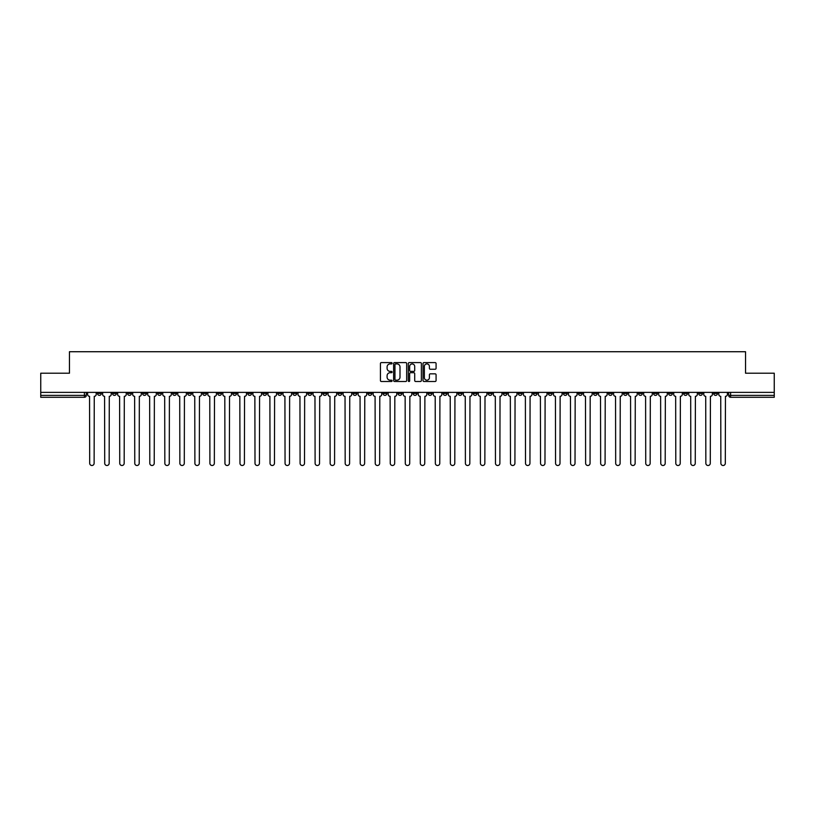 <?xml version="1.0" encoding="UTF-8"?>
<svg xmlns="http://www.w3.org/2000/svg" width="815" height="815" viewBox="0 0 815 815"><rect width="100%" height="100%" fill="white"/><g stroke="black" fill="none" stroke-linecap="round" stroke-linejoin="round"><path stroke-width="1.22" d="M392.086 363.256A0.662 0.662 0 0 0 391.424 362.594L381.379 362.594A0.947 0.947 0 0 0 380.432 363.541L380.432 380.554A0.947 0.947 0 0 0 381.379 381.502L391.424 381.502A0.662 0.662 0 0 0 392.086 380.839A0.662 0.662 0 0 0 391.424 380.177L390.12 380.177A3.026 3.026 0 0 1 387.094 377.151L387.094 375.735A3.026 3.026 0 0 1 390.12 372.71L391.424 372.71A0.662 0.662 0 0 0 392.086 372.048A0.662 0.662 0 0 0 391.424 371.385L390.12 371.385A3.026 3.026 0 0 1 387.094 368.36L387.094 366.944A3.026 3.026 0 0 1 390.12 363.918L391.424 363.918A0.662 0.662 0 0 0 392.086 363.256M593.432 392.372L593.432 393.431L597.283 393.431A1.925 1.925 0 0 1 595.357 395.367A1.925 1.925 0 0 1 593.432 393.431L593.432 392.372M503.263 392.372L503.263 393.431L507.113 393.431A1.925 1.925 0 0 1 505.188 395.367A1.925 1.925 0 0 1 503.263 393.431L503.263 392.372M488.226 392.372L488.226 393.431L492.087 393.431A1.925 1.925 0 0 1 490.151 395.367A1.925 1.925 0 0 1 488.226 393.431L488.226 392.372M398.056 392.372L398.056 393.431L401.917 393.431A1.925 1.925 0 0 1 399.982 395.367A1.925 1.925 0 0 1 398.056 393.431L398.056 392.372M383.03 392.372L383.03 393.431L386.88 393.431A1.925 1.925 0 0 1 384.955 395.367A1.925 1.925 0 0 1 383.03 393.431L383.03 392.372M368.003 392.372L368.003 393.431L371.854 393.431A1.925 1.925 0 0 1 369.929 395.367A1.925 1.925 0 0 1 368.003 393.431L368.003 392.372M337.95 392.372L337.95 393.431L341.801 393.431A1.925 1.925 0 0 1 339.875 395.367A1.925 1.925 0 0 1 337.95 393.431L337.95 392.372M307.887 393.431L307.887 392.372L307.887 393.431A1.925 1.925 0 0 0 309.812 395.367A1.925 1.925 0 0 1 307.887 393.431L311.738 393.431A1.925 1.925 0 0 1 309.812 395.367A1.925 1.925 0 0 0 311.738 393.431L311.738 392.372L311.738 393.431M292.86 393.431L292.86 392.372L292.86 393.431A1.925 1.925 0 0 0 294.786 395.367A1.925 1.925 0 0 1 292.86 393.431L296.711 393.431A1.925 1.925 0 0 1 294.786 395.367M277.834 393.431L277.834 392.372L277.834 393.431A1.925 1.925 0 0 0 279.759 395.367A1.925 1.925 0 0 1 277.834 393.431L281.684 393.431A1.925 1.925 0 0 1 279.759 395.367A1.925 1.925 0 0 0 281.684 393.431L281.684 392.372L281.684 393.431M262.807 392.372L262.807 393.431L266.658 393.431A1.925 1.925 0 0 1 264.732 395.367A1.925 1.925 0 0 1 262.807 393.431L262.807 392.372M247.78 392.372L247.78 393.431L251.631 393.431A1.925 1.925 0 0 1 249.706 395.367A1.925 1.925 0 0 1 247.78 393.431L247.78 392.372M232.744 392.372L232.744 393.431L236.605 393.431A1.925 1.925 0 0 1 234.669 395.367A1.925 1.925 0 0 1 232.744 393.431L232.744 392.372M217.717 393.431L217.717 392.372L217.717 393.431A1.925 1.925 0 0 0 219.643 395.367A1.925 1.925 0 0 1 217.717 393.431L221.568 393.431A1.925 1.925 0 0 1 219.643 395.367M187.664 393.431L187.664 392.372L187.664 393.431A1.925 1.925 0 0 0 189.589 395.367A1.925 1.925 0 0 1 187.664 393.431L191.515 393.431A1.925 1.925 0 0 1 189.589 395.367A1.925 1.925 0 0 0 191.515 393.431L191.515 392.372L191.515 393.431M172.637 393.431L172.637 392.372L172.637 393.431A1.925 1.925 0 0 0 174.563 395.367A1.925 1.925 0 0 1 172.637 393.431L176.488 393.431A1.925 1.925 0 0 1 174.563 395.367A1.925 1.925 0 0 0 176.488 393.431L176.488 392.372L176.488 393.431M157.601 393.431L157.601 392.372L157.601 393.431A1.925 1.925 0 0 0 159.536 395.367A1.925 1.925 0 0 1 157.601 393.431L161.462 393.431A1.925 1.925 0 0 1 159.536 395.367A1.925 1.925 0 0 0 161.462 393.431L161.462 392.372L161.462 393.431M142.574 393.431L142.574 392.372L142.574 393.431A1.925 1.925 0 0 0 144.5 395.367A1.925 1.925 0 0 1 142.574 393.431L146.435 393.431A1.925 1.925 0 0 1 144.5 395.367M127.548 393.431L127.548 392.372L127.548 393.431A1.925 1.925 0 0 0 129.473 395.367A1.925 1.925 0 0 1 127.548 393.431L131.398 393.431A1.925 1.925 0 0 1 129.473 395.367A1.925 1.925 0 0 0 131.398 393.431L131.398 392.372L131.398 393.431M112.521 393.431L112.521 392.372L112.521 393.431A1.925 1.925 0 0 0 114.446 395.367A1.925 1.925 0 0 1 112.521 393.431L116.372 393.431A1.925 1.925 0 0 1 114.446 395.367A1.925 1.925 0 0 0 116.372 393.431L116.372 392.372L116.372 393.431M435.139 369.256A0.947 0.947 0 0 0 436.076 368.309L436.076 363.541A0.947 0.947 0 0 0 435.139 362.594L423.973 362.594A0.947 0.947 0 0 0 423.036 363.541L423.036 380.554A0.947 0.947 0 0 0 423.973 381.502L435.139 381.502A0.947 0.947 0 0 0 436.076 380.554L436.076 374.788A0.947 0.947 0 0 0 435.139 373.841L430.361 373.841A0.947 0.947 0 0 0 429.413 374.788L429.413 377.651A2.526 2.526 0 0 1 426.887 380.177A2.526 2.526 0 0 1 424.36 377.651L424.36 366.444A2.526 2.526 0 0 1 426.887 363.918A2.526 2.526 0 0 1 429.413 366.444L429.413 368.309A0.947 0.947 0 0 0 430.361 369.256L435.139 369.256M40.75 392.372L40.75 373.209L69.458 373.209L69.458 351.723L745.542 351.723L745.542 373.209L774.25 373.209L774.25 392.372L40.75 392.372L40.75 395.367L86.319 395.367L86.319 392.372L86.319 395.367A1.925 1.925 0 0 1 84.393 397.292L40.75 397.292L40.75 395.367M406.675 363.541A0.947 0.947 0 0 0 405.727 362.594L394.572 362.594A0.947 0.947 0 0 0 393.625 363.541L393.625 380.554A0.947 0.947 0 0 0 394.572 381.502L405.727 381.502A0.947 0.947 0 0 0 406.675 380.554L406.675 363.541M409.273 362.594L420.428 362.594A0.947 0.947 0 0 1 421.375 363.541L421.375 380.554A0.947 0.947 0 0 1 420.428 381.502L415.66 381.502A0.947 0.947 0 0 1 414.713 380.554L414.713 373.657A0.947 0.947 0 0 0 413.765 372.71L410.597 372.71A0.947 0.947 0 0 0 409.65 373.657L409.65 380.839A0.662 0.662 0 0 1 408.987 381.502A0.662 0.662 0 0 1 408.325 380.839L408.325 363.541A0.947 0.947 0 0 1 409.273 362.594M728.681 392.372L728.681 395.367L774.25 395.367L774.25 397.292L730.607 397.292A1.925 1.925 0 0 1 728.681 395.367M774.25 392.372L774.25 395.367M717.506 392.372L717.506 393.431A1.925 1.925 0 0 1 715.58 395.367A1.925 1.925 0 0 1 713.655 393.431A1.925 1.925 0 0 0 715.58 395.367A1.925 1.925 0 0 0 717.506 393.431L713.655 393.431L713.655 392.372M702.479 392.372L702.479 393.431A1.925 1.925 0 0 1 700.554 395.367A1.925 1.925 0 0 1 698.628 393.431L702.479 393.431M698.628 392.372L698.628 393.431M687.452 392.372L687.452 393.431A1.925 1.925 0 0 1 685.527 395.367A1.925 1.925 0 0 1 683.602 393.431L687.452 393.431M683.602 392.372L683.602 393.431M672.426 393.431L672.426 392.372L672.426 393.431A1.925 1.925 0 0 1 670.5 395.367A1.925 1.925 0 0 1 668.565 393.431L672.426 393.431A1.925 1.925 0 0 1 670.5 395.367M668.565 392.372L668.565 393.431M657.399 392.372L657.399 393.431A1.925 1.925 0 0 1 655.464 395.367A1.925 1.925 0 0 1 653.538 393.431A1.925 1.925 0 0 0 655.464 395.367M653.538 392.372L653.538 393.431L657.399 393.431M642.363 392.372L642.363 393.431A1.925 1.925 0 0 1 640.437 395.367A1.925 1.925 0 0 1 638.512 393.431L642.363 393.431A1.925 1.925 0 0 1 640.437 395.367M638.512 392.372L638.512 393.431M627.336 392.372L627.336 393.431A1.925 1.925 0 0 1 625.411 395.367A1.925 1.925 0 0 1 623.485 393.431A1.925 1.925 0 0 0 625.411 395.367M623.485 392.372L623.485 393.431L627.336 393.431M612.309 392.372L612.309 393.431A1.925 1.925 0 0 1 610.384 395.367A1.925 1.925 0 0 1 608.459 393.431L612.309 393.431M608.459 392.372L608.459 393.431M597.283 392.372L597.283 393.431A1.925 1.925 0 0 1 595.357 395.367M582.256 392.372L582.256 393.431A1.925 1.925 0 0 1 580.331 395.367A1.925 1.925 0 0 1 578.395 393.431L582.256 393.431M578.395 392.372L578.395 393.431M567.22 392.372L567.22 393.431A1.925 1.925 0 0 1 565.294 395.367A1.925 1.925 0 0 1 563.369 393.431L567.22 393.431M563.369 392.372L563.369 393.431M552.193 392.372L552.193 393.431A1.925 1.925 0 0 1 550.268 395.367A1.925 1.925 0 0 1 548.342 393.431A1.925 1.925 0 0 0 550.268 395.367M548.342 392.372L548.342 393.431L552.193 393.431M537.167 392.372L537.167 393.431A1.925 1.925 0 0 1 535.241 395.367A1.925 1.925 0 0 1 533.316 393.431L537.167 393.431M533.316 392.372L533.316 393.431M522.14 392.372L522.14 393.431A1.925 1.925 0 0 1 520.215 395.367A1.925 1.925 0 0 1 518.289 393.431L522.14 393.431M518.289 392.372L518.289 393.431M507.113 392.372L507.113 393.431M492.087 392.372L492.087 393.431L492.087 392.372M477.05 392.372L477.05 393.431A1.925 1.925 0 0 1 475.125 395.367A1.925 1.925 0 0 1 473.199 393.431L477.05 393.431M473.199 392.372L473.199 393.431M462.024 392.372L462.024 393.431A1.925 1.925 0 0 1 460.098 395.367A1.925 1.925 0 0 1 458.173 393.431L462.024 393.431M458.173 392.372L458.173 393.431M446.997 392.372L446.997 393.431A1.925 1.925 0 0 1 445.072 395.367A1.925 1.925 0 0 1 443.146 393.431L446.997 393.431M443.146 392.372L443.146 393.431M431.97 392.372L431.97 393.431A1.925 1.925 0 0 1 430.045 395.367A1.925 1.925 0 0 1 428.12 393.431L431.97 393.431M428.12 392.372L428.12 393.431M416.944 392.372L416.944 393.431A1.925 1.925 0 0 1 415.018 395.367A1.925 1.925 0 0 1 413.083 393.431L416.944 393.431M413.083 392.372L413.083 393.431M401.917 392.372L401.917 393.431A1.925 1.925 0 0 1 399.982 395.367M386.88 392.372L386.88 393.431M371.854 393.431L371.854 392.372L371.854 393.431A1.925 1.925 0 0 1 369.929 395.367M356.827 392.372L356.827 393.431A1.925 1.925 0 0 1 354.902 395.367A1.925 1.925 0 0 1 352.977 393.431A1.925 1.925 0 0 0 354.902 395.367A1.925 1.925 0 0 0 356.827 393.431L352.977 393.431L352.977 392.372M341.801 393.431L341.801 392.372L341.801 393.431A1.925 1.925 0 0 1 339.875 395.367M326.774 392.372L326.774 393.431A1.925 1.925 0 0 1 324.849 395.367A1.925 1.925 0 0 1 322.913 393.431A1.925 1.925 0 0 0 324.849 395.367M322.913 392.372L322.913 393.431L326.774 393.431M296.711 392.372L296.711 393.431L296.711 392.372M266.658 393.431L266.658 392.372L266.658 393.431A1.925 1.925 0 0 1 264.732 395.367M251.631 393.431L251.631 392.372L251.631 393.431A1.925 1.925 0 0 1 249.706 395.367M236.605 393.431L236.605 392.372L236.605 393.431A1.925 1.925 0 0 1 234.669 395.367M221.568 392.372L221.568 393.431L221.568 392.372M206.541 393.431L206.541 392.372L206.541 393.431A1.925 1.925 0 0 1 204.616 395.367A1.925 1.925 0 0 1 202.691 393.431L206.541 393.431A1.925 1.925 0 0 1 204.616 395.367M202.691 392.372L202.691 393.431M146.435 392.372L146.435 393.431L146.435 392.372M101.345 392.372L101.345 393.431A1.925 1.925 0 0 1 99.42 395.367A1.925 1.925 0 0 1 97.494 393.431A1.925 1.925 0 0 0 99.42 395.367A1.925 1.925 0 0 0 101.345 393.431L101.345 392.372M97.494 392.372L97.494 393.431L101.345 393.431M84.393 392.372L84.393 397.292A1.925 1.925 0 0 0 86.319 395.367M395.611 363.918A0.662 0.662 0 0 0 394.949 364.58L394.949 379.515A0.662 0.662 0 0 0 395.611 380.177L396.976 380.177A3.026 3.026 0 0 0 400.002 377.151L400.002 366.944A3.026 3.026 0 0 0 396.976 363.918L395.611 363.918M414.713 366.495A2.526 2.526 0 0 0 412.176 363.959A2.526 2.526 0 0 0 409.65 366.495L409.65 370.438A0.947 0.947 0 0 0 410.597 371.385L413.765 371.385A0.947 0.947 0 0 0 414.713 370.438L414.713 366.495M87.612 392.372L87.612 394.399A1.925 1.925 139.8 0 0 89.548 396.324L89.691 463.277A2.211 2.211 139.8 0 0 91.901 465.497A2.211 2.211 139.8 0 0 94.122 463.277L94.265 396.324A1.925 1.925 139.8 0 0 96.19 394.399L96.19 392.372M102.649 392.372L102.649 394.399A1.925 1.925 139.8 0 0 104.575 396.324L104.717 463.277A2.211 2.211 139.8 0 0 106.928 465.497A2.211 2.211 139.8 0 0 109.149 463.277L109.291 396.324A1.925 1.925 139.8 0 0 111.217 394.399L111.217 392.372M117.676 392.372L117.676 394.399A1.925 1.925 139.8 0 0 119.601 396.324L119.744 463.277A2.211 2.211 139.8 0 0 121.965 465.497A2.211 2.211 139.8 0 0 124.175 463.277L124.318 396.324A1.925 1.925 139.8 0 0 126.244 394.399L126.244 392.372M132.702 392.372L132.702 394.399A1.925 1.925 139.8 0 0 134.628 396.324L134.77 463.277A2.211 2.211 139.8 0 0 136.991 465.497A2.211 2.211 139.8 0 0 139.202 463.277L139.345 396.324A1.925 1.925 139.8 0 0 141.28 394.399L141.28 392.372M147.729 392.372L147.729 394.399A1.925 1.925 139.8 0 0 149.654 396.324L149.797 463.277A2.211 2.211 139.8 0 0 152.018 465.497A2.211 2.211 139.8 0 0 154.229 463.277L154.381 396.324A1.925 1.925 139.8 0 0 156.307 394.399L156.307 392.372M162.755 392.372L162.755 394.399A1.925 1.925 139.8 0 0 164.681 396.324L164.834 463.277A2.211 2.211 139.8 0 0 167.044 465.497A2.211 2.211 139.8 0 0 169.265 463.277L169.408 396.324A1.925 1.925 139.8 0 0 171.333 394.399L171.333 392.372M177.792 392.372L177.792 394.399A1.925 1.925 139.8 0 0 179.718 396.324L179.86 463.277A2.211 2.211 139.8 0 0 182.071 465.497A2.211 2.211 139.8 0 0 184.292 463.277L184.435 396.324A1.925 1.925 139.8 0 0 186.36 394.399L186.36 392.372M192.819 392.372L192.819 394.399A1.925 1.925 139.8 0 0 194.744 396.324L194.887 463.277A2.211 2.211 139.8 0 0 197.108 465.497A2.211 2.211 139.8 0 0 199.318 463.277L199.461 396.324A1.925 1.925 139.8 0 0 201.387 394.399L201.387 392.372M207.845 392.372L207.845 394.399A1.925 1.925 139.8 0 0 209.771 396.324L209.913 463.277A2.211 2.211 139.8 0 0 212.134 465.497A2.211 2.211 139.8 0 0 214.345 463.277L214.488 396.324A1.925 1.925 139.8 0 0 216.413 394.399L216.413 392.372M222.872 392.372L222.872 394.399A1.925 1.925 139.8 0 0 224.797 396.324L224.94 463.277A2.211 2.211 139.8 0 0 227.161 465.497A2.211 2.211 139.8 0 0 229.372 463.277L229.524 396.324A1.925 1.925 139.8 0 0 231.45 394.399L231.45 392.372M237.899 392.372L237.899 394.399A1.925 1.925 139.8 0 0 239.824 396.324L239.977 463.277A2.211 2.211 139.8 0 0 242.187 465.497A2.211 2.211 139.8 0 0 244.408 463.277L244.551 396.324A1.925 1.925 139.8 0 0 246.476 394.399L246.476 392.372M252.925 392.372L252.925 394.399A1.925 1.925 139.8 0 0 254.861 396.324L255.003 463.277A2.211 2.211 139.8 0 0 257.214 465.497A2.211 2.211 139.8 0 0 259.435 463.277L259.578 396.324A1.925 1.925 139.8 0 0 261.503 394.399L261.503 392.372M267.962 392.372L267.962 394.399A1.925 1.925 139.8 0 0 269.887 396.324L270.03 463.277A2.211 2.211 139.8 0 0 272.241 465.497A2.211 2.211 139.8 0 0 274.461 463.277L274.604 396.324A1.925 1.925 139.8 0 0 276.529 394.399L276.529 392.372M282.988 392.372L282.988 394.399A1.925 1.925 139.8 0 0 284.914 396.324L285.056 463.277A2.211 2.211 139.8 0 0 287.277 465.497A2.211 2.211 139.8 0 0 289.488 463.277L289.631 396.324A1.925 1.925 139.8 0 0 291.556 394.399L291.556 392.372M298.015 392.372L298.015 394.399A1.925 1.925 139.8 0 0 299.94 396.324L300.083 463.277A2.211 2.211 139.8 0 0 302.304 465.497A2.211 2.211 139.8 0 0 304.515 463.277L304.657 396.324A1.925 1.925 139.8 0 0 306.593 394.399L306.593 392.372M313.041 392.372L313.041 394.399A1.925 1.925 139.8 0 0 314.967 396.324L315.11 463.277A2.211 2.211 139.8 0 0 317.33 465.497A2.211 2.211 139.8 0 0 319.541 463.277L319.694 396.324A1.925 1.925 139.8 0 0 321.619 394.399L321.619 392.372M328.068 392.372L328.068 394.399A1.925 1.925 139.8 0 0 329.994 396.324L330.146 463.277A2.211 2.211 139.8 0 0 332.357 465.497A2.211 2.211 139.8 0 0 334.578 463.277L334.721 396.324A1.925 1.925 139.8 0 0 336.646 394.399L336.646 392.372M343.095 392.372L343.095 394.399A1.925 1.925 139.8 0 0 345.03 396.324L345.173 463.277A2.211 2.211 139.8 0 0 347.384 465.497A2.211 2.211 139.8 0 0 349.604 463.277L349.747 396.324A1.925 1.925 139.8 0 0 351.673 394.399L351.673 392.372M358.131 392.372L358.131 394.399A1.925 1.925 139.8 0 0 360.057 396.324L360.199 463.277A2.211 2.211 139.8 0 0 362.41 465.497A2.211 2.211 139.8 0 0 364.631 463.277L364.774 396.324A1.925 1.925 139.8 0 0 366.699 394.399L366.699 392.372M373.158 392.372L373.158 394.399A1.925 1.925 139.8 0 0 375.083 396.324L375.226 463.277A2.211 2.211 139.8 0 0 377.447 465.497A2.211 2.211 139.8 0 0 379.658 463.277L379.8 396.324A1.925 1.925 139.8 0 0 381.726 394.399L381.726 392.372M388.185 392.372L388.185 394.399A1.925 1.925 139.8 0 0 390.11 396.324L390.253 463.277A2.211 2.211 139.8 0 0 392.473 465.497A2.211 2.211 139.8 0 0 394.684 463.277L394.837 396.324A1.925 1.925 139.8 0 0 396.762 394.399L396.762 392.372M403.211 392.372L403.211 394.399A1.925 1.925 139.8 0 0 405.137 396.324L405.289 463.277A2.211 2.211 139.8 0 0 407.5 465.497A2.211 2.211 139.8 0 0 409.711 463.277L409.863 396.324A1.925 1.925 139.8 0 0 411.789 394.399L411.789 392.372M418.238 392.372L418.238 394.399A1.925 1.925 139.8 0 0 420.163 396.324L420.316 463.277A2.211 2.211 139.8 0 0 422.527 465.497A2.211 2.211 139.8 0 0 424.747 463.277L424.89 396.324A1.925 1.925 139.8 0 0 426.815 394.399L426.815 392.372M433.274 392.372L433.274 394.399A1.925 1.925 139.8 0 0 435.2 396.324L435.342 463.277A2.211 2.211 139.8 0 0 437.553 465.497A2.211 2.211 139.8 0 0 439.774 463.277L439.917 396.324A1.925 1.925 139.8 0 0 441.842 394.399L441.842 392.372M448.301 392.372L448.301 394.399A1.925 1.925 139.8 0 0 450.226 396.324L450.369 463.277A2.211 2.211 139.8 0 0 452.59 465.497A2.211 2.211 139.8 0 0 454.801 463.277L454.943 396.324A1.925 1.925 139.8 0 0 456.869 394.399L456.869 392.372M463.328 392.372L463.328 394.399A1.925 1.925 139.8 0 0 465.253 396.324L465.396 463.277A2.211 2.211 139.8 0 0 467.616 465.497A2.211 2.211 139.8 0 0 469.827 463.277L469.97 396.324A1.925 1.925 139.8 0 0 471.905 394.399L471.905 392.372M478.354 392.372L478.354 394.399A1.925 1.925 139.8 0 0 480.28 396.324L480.422 463.277A2.211 2.211 139.8 0 0 482.643 465.497A2.211 2.211 139.8 0 0 484.854 463.277L485.007 396.324A1.925 1.925 139.8 0 0 486.932 394.399L486.932 392.372M493.381 392.372L493.381 394.399A1.925 1.925 139.8 0 0 495.306 396.324L495.459 463.277A2.211 2.211 139.8 0 0 497.67 465.497A2.211 2.211 139.8 0 0 499.89 463.277L500.033 396.324A1.925 1.925 139.8 0 0 501.959 394.399L501.959 392.372M508.407 392.372L508.407 394.399A1.925 1.925 139.8 0 0 510.343 396.324L510.485 463.277A2.211 2.211 139.8 0 0 512.696 465.497A2.211 2.211 139.8 0 0 514.917 463.277L515.06 396.324A1.925 1.925 139.8 0 0 516.985 394.399L516.985 392.372M523.444 392.372L523.444 394.399A1.925 1.925 139.8 0 0 525.369 396.324L525.512 463.277A2.211 2.211 139.8 0 0 527.723 465.497A2.211 2.211 139.8 0 0 529.944 463.277L530.086 396.324A1.925 1.925 139.8 0 0 532.012 394.399L532.012 392.372M538.471 392.372L538.471 394.399A1.925 1.925 139.8 0 0 540.396 396.324L540.539 463.277A2.211 2.211 139.8 0 0 542.759 465.497A2.211 2.211 139.8 0 0 544.97 463.277L545.113 396.324A1.925 1.925 139.8 0 0 547.038 394.399L547.038 392.372M553.497 392.372L553.497 394.399A1.925 1.925 139.8 0 0 555.423 396.324L555.565 463.277A2.211 2.211 139.8 0 0 557.786 465.497A2.211 2.211 139.8 0 0 559.997 463.277L560.139 396.324A1.925 1.925 139.8 0 0 562.075 394.399L562.075 392.372M568.524 392.372L568.524 394.399A1.925 1.925 139.8 0 0 570.449 396.324L570.592 463.277A2.211 2.211 139.8 0 0 572.813 465.497A2.211 2.211 139.8 0 0 575.023 463.277L575.176 396.324A1.925 1.925 139.8 0 0 577.101 394.399L577.101 392.372M583.55 392.372L583.55 394.399A1.925 1.925 139.8 0 0 585.476 396.324L585.628 463.277A2.211 2.211 139.8 0 0 587.839 465.497A2.211 2.211 139.8 0 0 590.06 463.277L590.203 396.324A1.925 1.925 139.8 0 0 592.128 394.399L592.128 392.372M598.587 392.372L598.587 394.399A1.925 1.925 139.8 0 0 600.512 396.324L600.655 463.277A2.211 2.211 139.8 0 0 602.866 465.497A2.211 2.211 139.8 0 0 605.087 463.277L605.229 396.324A1.925 1.925 139.8 0 0 607.155 394.399L607.155 392.372M613.614 392.372L613.614 394.399A1.925 1.925 139.8 0 0 615.539 396.324L615.682 463.277A2.211 2.211 139.8 0 0 617.892 465.497A2.211 2.211 139.8 0 0 620.113 463.277L620.256 396.324A1.925 1.925 139.8 0 0 622.181 394.399L622.181 392.372M628.64 392.372L628.64 394.399A1.925 1.925 139.8 0 0 630.566 396.324L630.708 463.277A2.211 2.211 139.8 0 0 632.929 465.497A2.211 2.211 139.8 0 0 635.14 463.277L635.282 396.324A1.925 1.925 139.8 0 0 637.208 394.399L637.208 392.372M643.667 392.372L643.667 394.399A1.925 1.925 139.8 0 0 645.592 396.324L645.735 463.277A2.211 2.211 139.8 0 0 647.956 465.497A2.211 2.211 139.8 0 0 650.166 463.277L650.319 396.324A1.925 1.925 139.8 0 0 652.245 394.399L652.245 392.372M658.693 392.372L658.693 394.399A1.925 1.925 139.8 0 0 660.619 396.324L660.771 463.277A2.211 2.211 139.8 0 0 662.982 465.497A2.211 2.211 139.8 0 0 665.203 463.277L665.346 396.324A1.925 1.925 139.8 0 0 667.271 394.399L667.271 392.372M673.72 392.372L673.72 394.399A1.925 1.925 139.8 0 0 675.655 396.324L675.798 463.277A2.211 2.211 139.8 0 0 678.009 465.497A2.211 2.211 139.8 0 0 680.23 463.277L680.372 396.324A1.925 1.925 139.8 0 0 682.298 394.399L682.298 392.372M688.757 392.372L688.757 394.399A1.925 1.925 139.8 0 0 690.682 396.324L690.825 463.277A2.211 2.211 139.8 0 0 693.035 465.497A2.211 2.211 139.8 0 0 695.256 463.277L695.399 396.324A1.925 1.925 139.8 0 0 697.324 394.399L697.324 392.372M703.783 392.372L703.783 394.399A1.925 1.925 139.8 0 0 705.709 396.324L705.851 463.277A2.211 2.211 139.8 0 0 708.072 465.497A2.211 2.211 139.8 0 0 710.283 463.277L710.425 396.324A1.925 1.925 139.8 0 0 712.351 394.399L712.351 392.372M718.81 392.372L718.81 394.399A1.925 1.925 139.8 0 0 720.735 396.324L720.878 463.277A2.211 2.211 139.8 0 0 723.099 465.497A2.211 2.211 139.8 0 0 725.309 463.277L725.452 396.324A1.925 1.925 139.8 0 0 727.388 394.399L727.388 392.372M730.607 392.372L730.607 397.292"/></g></svg>
